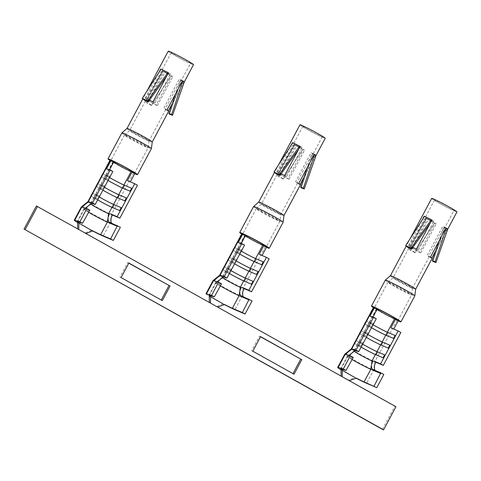 <?xml version="1.0" encoding="UTF-8"?>
<svg xmlns="http://www.w3.org/2000/svg" width="481" height="481" viewBox="0 0 481 481"><rect width="100%" height="100%" fill="white"/><g stroke="black" fill="none" stroke-linecap="round" stroke-linejoin="round"><path stroke-width="0.36" stroke-dasharray="2.4 1.8" d="M77.663 222.625L91.522 230.375M77.621 222.613A17.629 0.866 -151.9 0 0 91.528 230.381A17.629 0.866 -151.9 0 0 92.659 230.97M260.588 336.634L259.457 336.201L251.683 350.757L292.983 373.641M260.504 336.784L259.457 336.201M294.029 374.224L292.899 373.791M252.814 351.19L251.683 350.757M128.866 263.023L127.736 262.59L119.961 277.146L161.261 300.03M128.788 263.173L127.736 262.59M162.313 300.613L161.183 300.186M121.092 277.579L119.961 277.146M97.655 183.159A14.43 0.709 -151.9 0 0 105.447 188.047A14.43 0.709 -151.9 0 0 119.342 195.274L117.785 198.184A14.43 0.709 28.1 0 1 104.503 191.3A14.43 0.709 28.1 0 1 96.158 186.183M96.2 186.105L96.2 186.105A14.322 0.703 -151.9 0 0 103.932 190.975A14.322 0.703 -151.9 0 0 117.887 198.226L119.438 195.31A14.322 0.703 28.1 0 1 105.489 188.065A14.322 0.703 28.1 0 1 97.757 183.195L97.757 183.195M109.83 176.124L106.175 175.072A11.015 0.541 -151.9 0 0 105.856 175.042A11.015 0.541 -151.9 0 0 109.62 177.549A11.129 0.547 28.1 0 1 105.76 174.994A11.129 0.547 28.1 0 1 106.079 175.024L109.83 176.124L108.279 179.034L104.527 177.934A11.129 0.547 -151.9 0 0 104.203 177.904A11.129 0.547 -151.9 0 0 111.285 182.287A11.129 0.547 -151.9 0 0 122.451 187.951L129.966 191.143M110.101 176.226L108.279 179.034M108.55 179.142L104.617 177.982A11.015 0.541 28.1 0 0 104.299 177.958L100.673 184.752A11.015 0.541 -151.9 0 0 104.437 187.253A11.129 0.547 28.1 0 1 100.577 184.698A11.129 0.547 28.1 0 1 100.896 184.728L104.648 185.828L103.096 188.744L99.345 187.638A11.129 0.547 -151.9 0 0 99.02 187.608A11.129 0.547 -151.9 0 0 106.103 191.991A11.129 0.547 -151.9 0 0 117.268 197.655L125.048 200.962M108.063 180.459A11.015 0.541 28.1 0 1 104.299 177.958M102.88 190.163A11.015 0.541 28.1 0 1 99.116 187.662A11.015 0.541 28.1 0 1 99.435 187.692L103.367 188.847L104.918 185.937L100.992 184.782A11.015 0.541 -151.9 0 0 100.673 184.752M99.248 196.963A11.129 0.547 28.1 0 1 95.394 194.402A11.129 0.547 28.1 0 1 95.713 194.432L99.465 195.539L97.914 198.449L94.162 197.348A11.129 0.547 -151.9 0 0 93.837 197.318A11.129 0.547 -151.9 0 0 100.92 201.695A11.129 0.547 -151.9 0 0 112.085 207.365L119.865 210.672M99.116 187.662L95.491 194.456A11.015 0.541 -151.9 0 1 95.809 194.486L99.735 195.641L97.914 198.449M98.184 198.551L94.252 197.396A11.015 0.541 28.1 0 0 93.933 197.366L90.512 203.782A11.015 0.541 28.1 0 1 90.518 203.77A11.015 0.541 28.1 0 1 90.831 203.812L94.252 197.396M97.697 199.874A11.015 0.541 28.1 0 1 93.933 197.366M95.491 194.456A11.015 0.541 -151.9 0 0 99.254 196.963M85.756 208.994L85.931 208.273M112.849 171.501L109.223 170.436L106.505 168.915M109.223 170.436L109.554 169.811M89.827 210.197L85.798 209.013L82.858 207.371M120.376 227.266L112.307 223.827L111.616 223.142M137.44 185.239L127.465 180.628M113.294 215.38L111.394 214.568A14.322 0.703 28.1 0 1 97.024 207.275A14.322 0.703 28.1 0 1 87.909 201.635L87.909 201.635M134.806 173.479L133.61 172.968A14.322 0.703 28.1 0 1 119.24 165.674A14.322 0.703 28.1 0 1 110.119 160.035M109.361 222.18L112.307 223.827L110.197 222.925A17.629 0.866 28.1 0 1 92.508 213.955A17.629 0.866 28.1 0 1 81.289 207.01M113.853 161.766L113.36 161.622A11.015 0.541 -151.9 0 0 113.035 161.592A11.015 0.541 -151.9 0 0 113.648 162.145M91.174 203.908L88.835 205.459M88.456 212.217A14.322 0.703 28.1 0 1 83.892 209.157A14.322 0.703 28.1 0 1 83.904 209.145A14.322 0.703 28.1 0 1 84.307 209.193L87.782 206.325M78.896 223.082A14.322 0.703 -151.9 0 0 92.869 230.892M90.813 204.106A11.015 0.541 28.1 0 1 90.512 203.782M101.383 176.401L101.383 176.401A14.322 0.703 -151.9 0 0 109.115 181.271A14.322 0.703 -151.9 0 0 123.07 188.516L124.621 185.606A14.322 0.703 28.1 0 1 110.672 178.355A14.322 0.703 28.1 0 1 102.94 173.491L102.94 173.491M91.017 195.815L91.017 195.815A14.322 0.703 -151.9 0 0 98.749 200.685A14.322 0.703 -151.9 0 0 112.704 207.93L114.256 205.02A14.322 0.703 28.1 0 1 100.307 197.769A14.322 0.703 28.1 0 1 92.574 192.899L92.574 192.899M89.286 210.66L84.307 209.193L77.591 221.783M133.874 172.956A13.42 0.661 28.1 0 1 133.67 172.877A13.42 0.661 28.1 0 1 120.262 166.185A13.42 0.661 28.1 0 1 110.919 160.462A13.42 0.661 28.1 0 1 112.073 160.774M123.07 188.516L122.968 188.48A14.43 0.709 28.1 0 1 109.686 181.596A14.43 0.709 28.1 0 1 101.341 176.473M124.621 185.606L122.968 188.48M102.838 173.449A14.43 0.709 -151.9 0 0 110.63 178.343A14.43 0.709 -151.9 0 0 124.525 185.57M112.704 207.93L112.602 207.894A14.43 0.709 28.1 0 1 99.32 201.01A14.43 0.709 28.1 0 1 90.975 195.887M114.256 205.02L112.602 207.894M92.472 192.863A14.43 0.709 -151.9 0 0 100.264 197.757A14.43 0.709 -151.9 0 0 114.159 204.978M182.576 80.736L180.273 79.587L175.529 93.927M172.517 115.32L183.946 81.998L181.103 80.441L169.468 114.213L181.343 80.447A11.015 0.541 28.1 0 1 181.103 80.441A11.015 0.541 28.1 0 1 180.585 80.267L165.037 109.391A11.015 0.541 -151.9 0 0 165.795 109.572A11.015 0.541 -151.9 0 0 163.823 108.135L179.371 79.016A11.015 0.541 28.1 0 1 180.273 79.587A11.015 0.541 28.1 0 1 181.343 80.447L190.596 63.119A11.015 0.541 -151.9 0 0 182.924 58.417A11.015 0.541 -151.9 0 0 171.915 52.922A11.015 0.541 -151.9 0 0 171.158 52.736A11.015 0.541 -151.9 0 0 178.83 57.437A11.015 0.541 -151.9 0 0 189.839 62.933A11.015 0.541 -151.9 0 0 190.596 63.119M184.259 82.004L184.259 82.004A14.322 0.703 28.1 0 1 183.946 81.998A14.322 0.703 28.1 0 1 183.802 81.956L180.585 80.267M161.003 69.174L163.456 70.581L144.468 100.246M168.398 72.89L168.753 73.148L166.829 75.83M163.456 70.581A11.015 0.541 28.1 0 1 168.753 73.148A11.015 0.541 28.1 0 1 170.406 74.008L154.858 103.126A11.015 0.541 -151.9 0 0 147.114 99.375L162.662 70.256A11.015 0.541 28.1 0 1 163.456 70.581M151.533 105.525L171.146 75.619L151.533 105.525A16.444 0.806 -151.9 0 1 147.282 103.15L145.515 101.78L163.029 71.272L165.013 72.192L147.282 103.15M167.893 73.84A11.015 0.541 -151.9 0 0 171.146 75.619A11.015 0.541 28.1 0 0 172.835 76.515L171.579 76.034A14.322 0.703 28.1 0 1 171.002 75.727A14.322 0.703 -151.9 0 1 163.029 71.272A14.322 0.703 28.1 0 1 162.614 71.026L147.066 100.144A14.322 0.703 -151.9 0 0 156.03 105.153L171.579 76.034M145.515 101.78A19.673 0.968 -151.9 0 0 151.659 105.213M152.898 101.918L154.858 103.126M149.453 100.18A14.322 0.703 -151.9 0 0 145.154 98.166L147.114 99.375M160.979 69.216L162.662 70.256M145.154 98.166L158.904 72.409M168.446 72.799L170.406 74.008M182.594 80.706L179.371 79.016M168.416 110.78L168.254 111.075L165.037 109.391M167.039 109.824L163.823 108.135M168.254 111.075A14.322 0.703 -151.9 0 0 168.711 111.129M183.802 81.956L172.336 103.433M165.013 72.192A11.015 0.541 28.1 0 1 163.877 71.507L148.328 100.631L147.066 100.144M148.328 100.631A11.015 0.541 -151.9 0 0 157.287 105.634L156.03 105.153M157.287 105.634L172.835 76.515M163.877 71.507L162.614 71.026M147.264 147.414A13.42 0.661 -151.9 0 0 148.19 147.637A13.42 0.661 -151.9 0 0 148.19 147.625A13.42 0.661 -151.9 0 0 136.664 140.735A13.42 0.661 -151.9 0 0 124.525 134.987A13.42 0.661 -151.9 0 0 124.519 134.999A13.42 0.661 -151.9 0 0 133.856 140.723A13.42 0.661 -151.9 0 0 147.264 147.414M148.274 140.777A11.015 0.541 -151.9 0 0 149.032 140.963A11.015 0.541 -151.9 0 0 149.038 140.951A11.015 0.541 -151.9 0 0 139.568 135.293A11.015 0.541 -151.9 0 0 129.599 130.573A11.015 0.541 -151.9 0 0 129.593 130.579A11.015 0.541 -151.9 0 0 137.265 135.281A11.015 0.541 -151.9 0 0 148.274 140.777M168.242 51.184A14.322 0.703 -151.9 0 0 178.217 57.287A14.322 0.703 -151.9 0 0 192.526 64.436A14.322 0.703 -151.9 0 0 193.512 64.676M121.885 132.906A16.721 0.824 -151.9 0 0 133.532 140.037A16.721 0.824 -151.9 0 0 150.24 148.382A16.721 0.824 -151.9 0 0 151.389 148.659M126.972 128.481L126.966 128.487A14.322 0.703 -151.9 0 0 136.935 134.596A14.322 0.703 -151.9 0 0 151.25 141.745A14.322 0.703 -151.9 0 0 152.236 141.979L152.236 141.979M109.921 160.407A16.721 0.824 -151.9 0 0 134.698 173.683M85.895 233.471L77.7 229.082M91.54 230.381L84.71 233.069M77.694 229.076L78.728 229.461M342.334 370.304A14.322 0.703 -151.9 0 0 356.307 378.114L342.334 370.304M342.165 376.683L217.616 307.076M349.332 380.687L348.208 380.261L354.96 377.597A17.629 0.866 -151.9 0 0 356.096 378.192M341.149 376.316L348.07 380.182M361.093 330.375A14.43 0.709 -151.9 0 0 368.891 335.269A14.43 0.709 -151.9 0 0 382.78 342.496L381.223 345.406A14.43 0.709 28.1 0 1 367.941 338.522A14.43 0.709 28.1 0 1 359.596 333.399M359.638 333.327L359.638 333.327A14.322 0.703 -151.9 0 0 367.37 338.197A14.322 0.703 -151.9 0 0 381.325 345.442L382.876 342.532A14.322 0.703 28.1 0 1 368.927 335.281A14.322 0.703 28.1 0 1 361.195 330.411L361.195 330.411M373.268 323.346L369.612 322.294A11.015 0.541 -151.9 0 0 369.294 322.264A11.015 0.541 -151.9 0 0 373.058 324.765A11.129 0.547 28.1 0 1 369.198 322.21A11.129 0.547 28.1 0 1 369.522 322.24L373.268 323.346L371.717 326.256L367.965 325.15A11.129 0.547 -151.9 0 0 367.64 325.12A11.129 0.547 -151.9 0 0 374.723 329.503A11.129 0.547 -151.9 0 0 385.888 335.167L393.404 338.365M373.539 323.448L371.717 326.256M371.987 326.358L368.061 325.204A11.015 0.541 28.1 0 0 367.737 325.174L364.111 331.968A11.015 0.541 -151.9 0 0 367.875 334.475A11.129 0.547 28.1 0 1 364.015 331.92A11.129 0.547 28.1 0 1 364.333 331.95L368.085 333.05L366.534 335.96L362.782 334.86A11.129 0.547 -151.9 0 0 362.458 334.83A11.129 0.547 -151.9 0 0 369.54 339.207A11.129 0.547 -151.9 0 0 380.705 344.877L388.221 348.07M371.5 327.681A11.015 0.541 28.1 0 1 367.737 325.174M366.318 337.385A11.015 0.541 28.1 0 1 362.554 334.884A11.015 0.541 28.1 0 1 362.878 334.908L366.805 336.069L368.356 333.153L364.43 331.998A11.015 0.541 -151.9 0 0 364.111 331.968M362.686 344.186A11.129 0.547 28.1 0 1 358.832 341.624A11.129 0.547 28.1 0 1 359.151 341.654L362.902 342.755L361.351 345.671L357.599 344.564A11.129 0.547 -151.9 0 0 357.275 344.534A11.129 0.547 -151.9 0 0 364.357 348.917A11.129 0.547 -151.9 0 0 375.523 354.581L383.303 357.888M362.554 334.884L358.928 341.678A11.015 0.541 -151.9 0 1 359.247 341.708L363.173 342.863L361.351 345.671M361.622 345.773L357.69 344.618A11.015 0.541 28.1 0 0 357.371 344.588L353.95 350.998A11.015 0.541 28.1 0 1 353.956 350.992A11.015 0.541 28.1 0 1 354.269 351.028L357.69 344.618M361.135 347.09A11.015 0.541 28.1 0 1 357.371 344.588M358.928 341.678A11.015 0.541 -151.9 0 0 362.692 344.18M349.194 356.217L349.368 355.495M376.286 318.717L372.661 317.652L369.949 316.137M372.661 317.652L372.991 317.033M353.264 357.419L349.242 356.235L346.296 354.587M383.814 374.489L375.745 371.049L375.054 370.364M400.877 332.461L390.903 327.85M376.731 362.596L374.831 361.784A14.322 0.703 28.1 0 1 360.461 354.491A14.322 0.703 28.1 0 1 351.346 348.857L351.346 348.857M398.244 320.695L397.047 320.184A14.322 0.703 28.1 0 1 382.678 312.897A14.322 0.703 28.1 0 1 373.557 307.257M372.799 369.402L375.745 371.049L373.635 370.148A17.629 0.866 28.1 0 1 355.946 361.171A17.629 0.866 28.1 0 1 344.727 354.232M377.29 308.988L376.797 308.844A11.015 0.541 -151.9 0 0 376.473 308.814A11.015 0.541 -151.9 0 0 377.086 309.367M354.611 351.13L352.272 352.675M351.894 359.439A14.322 0.703 28.1 0 1 347.33 356.373A14.322 0.703 28.1 0 1 347.342 356.367A14.322 0.703 28.1 0 1 347.751 356.415L351.22 353.547M354.25 351.328A11.015 0.541 28.1 0 1 353.95 350.998M341.059 369.835A17.629 0.866 -151.9 0 0 354.948 377.591M364.82 323.617L364.82 323.617A14.322 0.703 -151.9 0 0 372.553 328.487A14.322 0.703 -151.9 0 0 386.508 335.738L388.059 332.828A14.322 0.703 28.1 0 1 374.11 325.577A14.322 0.703 28.1 0 1 366.378 320.707L366.378 320.707M354.455 343.031L354.455 343.031A14.322 0.703 -151.9 0 0 362.187 347.901A14.322 0.703 -151.9 0 0 376.142 355.152L377.693 352.236A14.322 0.703 28.1 0 1 363.744 344.991A14.322 0.703 28.1 0 1 356.012 340.121L356.012 340.121M352.723 357.876L347.751 356.415L341.029 368.999M397.312 320.178A13.42 0.661 28.1 0 1 397.108 320.099A13.42 0.661 28.1 0 1 383.7 313.402A13.42 0.661 28.1 0 1 374.356 307.684A13.42 0.661 28.1 0 1 375.511 307.99M386.508 335.738L386.405 335.696A14.43 0.709 28.1 0 1 373.124 328.812A14.43 0.709 28.1 0 1 364.778 323.695M388.059 332.828L386.405 335.696M366.275 320.671A14.43 0.709 -151.9 0 0 374.074 325.565A14.43 0.709 -151.9 0 0 387.963 332.786M376.142 355.152L376.04 355.11A14.43 0.709 28.1 0 1 362.758 348.226A14.43 0.709 28.1 0 1 354.413 343.109M377.693 352.236L376.04 355.11M355.91 340.085A14.43 0.709 -151.9 0 0 363.702 344.973A14.43 0.709 -151.9 0 0 377.597 352.2M446.013 227.952L443.71 226.804L438.967 241.149M435.954 262.536L447.384 229.215L444.54 227.663L432.906 261.43L444.781 227.663A11.015 0.541 28.1 0 1 444.781 227.669A11.015 0.541 28.1 0 1 444.54 227.663A11.015 0.541 28.1 0 1 444.023 227.489L428.475 256.607A11.015 0.541 -151.9 0 0 429.232 256.788A11.015 0.541 -151.9 0 0 427.26 255.351L442.809 226.232A11.015 0.541 28.1 0 1 443.71 226.804A11.015 0.541 28.1 0 1 444.781 227.663L454.034 210.335A11.015 0.541 -151.9 0 0 446.362 205.64A11.015 0.541 -151.9 0 0 435.353 200.138A11.015 0.541 -151.9 0 0 434.596 199.958A11.015 0.541 -151.9 0 0 442.267 204.653A11.015 0.541 -151.9 0 0 453.276 210.155A11.015 0.541 -151.9 0 0 454.034 210.335M447.697 229.227L447.697 229.227A14.322 0.703 28.1 0 1 447.384 229.215A14.322 0.703 28.1 0 1 447.24 229.178L444.023 227.489M424.44 216.396L426.894 217.797L407.906 247.462M431.836 220.106L432.191 220.364L430.267 223.046M426.894 217.797A11.015 0.541 28.1 0 1 432.191 220.364A11.015 0.541 28.1 0 1 433.844 221.224L418.296 250.348A11.015 0.541 -151.9 0 0 410.552 246.591L426.1 217.472A11.015 0.541 28.1 0 1 426.894 217.797M414.971 252.741L434.583 222.835L414.971 252.741A16.444 0.806 -151.9 0 1 410.72 250.367L408.952 249.002L426.473 218.494L428.451 219.414L410.72 250.367M431.331 221.062A11.015 0.541 -151.9 0 0 434.583 222.835A11.015 0.541 28.1 0 0 436.273 223.737L435.016 223.256A14.322 0.703 28.1 0 1 434.439 222.944A14.322 0.703 -151.9 0 1 426.473 218.494A14.322 0.703 28.1 0 1 426.058 218.248L410.503 247.366A14.322 0.703 -151.9 0 0 419.468 252.375L435.016 223.256M408.952 249.002A19.673 0.968 -151.9 0 0 415.097 252.435M416.336 249.14L418.296 250.348M412.89 247.396A14.322 0.703 -151.9 0 0 408.591 245.388L410.552 246.591M424.416 216.438L426.1 217.472M408.591 245.388L422.342 219.625M431.884 220.021L433.844 221.224M446.031 227.922L442.809 226.232M431.854 257.996L431.691 258.297L428.475 256.607M430.477 257.04L427.26 255.351M431.691 258.297A14.322 0.703 -151.9 0 0 432.148 258.345M447.24 229.178L435.774 250.649M428.451 219.414A11.015 0.541 28.1 0 1 427.314 218.729L411.766 247.847L410.503 247.366M411.766 247.847A11.015 0.541 -151.9 0 0 420.725 252.856L419.468 252.375M420.725 252.856L436.273 223.737M427.314 218.729L426.058 218.248M410.702 294.637A13.42 0.661 -151.9 0 0 411.628 294.859A13.42 0.661 -151.9 0 0 411.628 294.847A13.42 0.661 -151.9 0 0 400.102 287.957A13.42 0.661 -151.9 0 0 387.963 282.209A13.42 0.661 -151.9 0 0 387.957 282.215A13.42 0.661 -151.9 0 0 397.294 287.939A13.42 0.661 -151.9 0 0 410.702 294.637M411.712 287.999A11.015 0.541 -151.9 0 0 412.47 288.179A11.015 0.541 -151.9 0 0 412.476 288.167A11.015 0.541 -151.9 0 0 403.006 282.515A11.015 0.541 -151.9 0 0 393.037 277.796A11.015 0.541 -151.9 0 0 393.031 277.802A11.015 0.541 -151.9 0 0 400.703 282.497A11.015 0.541 -151.9 0 0 411.712 287.999M431.679 198.4A14.322 0.703 -151.9 0 0 441.654 204.509A14.322 0.703 -151.9 0 0 455.964 211.658A14.322 0.703 -151.9 0 0 456.95 211.893M385.323 280.122A16.721 0.824 -151.9 0 0 396.969 287.253A16.721 0.824 -151.9 0 0 413.678 295.599A16.721 0.824 -151.9 0 0 414.826 295.875M390.41 275.703L390.404 275.709A14.322 0.703 -151.9 0 0 400.372 281.818A14.322 0.703 -151.9 0 0 414.688 288.967A14.322 0.703 -151.9 0 0 415.674 289.201L415.674 289.201M373.358 307.63A16.721 0.824 -151.9 0 0 398.136 320.905M382.467 429.383L394.799 406.295L395.929 406.728M36.382 205.994L77.657 228.866M348.178 380.243L394.799 406.295M84.764 233.038L210.45 303.072M229.377 256.764A14.43 0.709 -151.9 0 0 237.169 261.658A14.43 0.709 -151.9 0 0 251.058 268.885L249.501 271.795A14.43 0.709 28.1 0 1 236.225 264.911A14.43 0.709 28.1 0 1 227.88 259.794M227.922 259.716L227.922 259.716A14.322 0.703 -151.9 0 0 235.654 264.586A14.322 0.703 -151.9 0 0 249.603 271.837L251.16 268.921A14.322 0.703 28.1 0 1 237.205 261.676A14.322 0.703 28.1 0 1 229.473 256.806L229.473 256.806M241.336 251.16A11.129 0.547 28.1 0 1 237.476 248.599A11.129 0.547 28.1 0 1 237.8 248.629L241.552 249.735L239.995 252.645L236.243 251.545A11.129 0.547 -151.9 0 0 235.924 251.515A11.129 0.547 -151.9 0 0 243.001 255.892A11.129 0.547 -151.9 0 0 254.172 261.562L261.953 264.869M245.569 235.377L245.076 235.233A11.015 0.541 -151.9 0 0 244.757 235.203L237.572 248.653A11.015 0.541 -151.9 0 1 237.897 248.683L241.552 249.735M241.823 249.837L239.995 252.645M240.266 252.747L236.339 251.593A11.015 0.541 28.1 0 0 236.021 251.563L232.389 258.357A11.015 0.541 -151.9 0 0 236.153 260.864M239.785 254.07A11.015 0.541 28.1 0 1 236.021 251.563M237.572 248.653A11.015 0.541 -151.9 0 0 241.336 251.154M234.602 263.774A11.015 0.541 28.1 0 1 230.838 261.273A11.015 0.541 28.1 0 1 231.157 261.303L235.083 262.458L236.64 259.542L232.714 258.387A11.015 0.541 -151.9 0 0 232.389 258.357M231.187 269.15L227.531 268.097A11.015 0.541 -151.9 0 0 227.206 268.067A11.015 0.541 -151.9 0 0 230.97 270.569A11.129 0.547 28.1 0 1 227.11 268.013A11.129 0.547 28.1 0 1 227.435 268.043L231.187 269.15L229.629 272.06L225.878 270.959A11.129 0.547 -151.9 0 0 225.559 270.929A11.129 0.547 -151.9 0 0 232.636 275.306A11.129 0.547 -151.9 0 0 243.801 280.97L251.587 284.283M231.457 269.252L229.629 272.06M229.9 272.162L225.974 271.007A11.015 0.541 28.1 0 0 225.655 270.977L222.228 277.387A11.015 0.541 28.1 0 1 222.24 277.381A11.015 0.541 28.1 0 1 222.553 277.417L225.974 271.007M229.419 273.485A11.015 0.541 28.1 0 1 225.655 270.977M217.478 282.606L217.652 281.884M244.564 245.112L240.939 244.041L238.227 242.526M240.939 244.041L241.276 243.422M221.549 283.808L217.52 282.624L214.574 280.982M252.092 300.878L244.023 297.438L243.332 296.753M269.156 258.85L259.181 254.239M245.015 288.985L243.115 288.179A14.322 0.703 28.1 0 1 228.746 280.886A14.322 0.703 28.1 0 1 219.631 275.246L219.631 275.246M266.522 247.09L265.326 246.579A14.322 0.703 28.1 0 1 250.956 239.285A14.322 0.703 28.1 0 1 241.841 233.646M241.083 295.791L244.023 297.438L241.919 296.536A17.629 0.866 28.1 0 1 224.23 287.56A17.629 0.866 28.1 0 1 213.011 280.621M222.895 277.519L220.557 279.064M220.172 285.828A14.322 0.703 28.1 0 1 215.614 282.768A14.322 0.703 28.1 0 1 215.62 282.756A14.322 0.703 28.1 0 1 216.029 282.804L219.504 279.936M205.976 293.795A17.629 0.866 -151.9 0 0 223.232 303.98L210.612 296.693A14.322 0.703 -151.9 0 0 224.591 304.503L223.256 303.992A17.629 0.866 -151.9 0 0 224.38 304.581M222.529 277.717A11.015 0.541 28.1 0 1 222.228 277.387M223.244 303.986L216.492 306.65M233.105 250.012L233.105 250.012A14.322 0.703 -151.9 0 0 240.837 254.882A14.322 0.703 -151.9 0 0 254.786 262.127L256.343 259.217A14.322 0.703 28.1 0 1 242.388 251.966A14.322 0.703 28.1 0 1 234.656 247.096L234.656 247.096M222.739 269.42L222.739 269.42A14.322 0.703 -151.9 0 0 230.471 274.29A14.322 0.703 -151.9 0 0 244.42 281.541L245.977 278.631A14.322 0.703 28.1 0 1 232.022 271.38A14.322 0.703 28.1 0 1 224.29 266.51L224.29 266.51M221.007 284.265L216.029 282.804L209.307 295.388M265.59 246.567A13.42 0.661 28.1 0 1 265.386 246.488A13.42 0.661 28.1 0 1 251.978 239.791A13.42 0.661 28.1 0 1 242.64 234.073A13.42 0.661 28.1 0 1 243.789 234.379M244.757 235.203A11.015 0.541 -151.9 0 0 245.364 235.756M236.64 259.542L234.812 262.355L231.06 261.249A11.129 0.547 -151.9 0 0 230.742 261.219A11.129 0.547 -151.9 0 0 237.818 265.602A11.129 0.547 -151.9 0 0 248.984 271.266L256.77 274.573M236.153 260.87A11.129 0.547 28.1 0 1 232.293 258.309A11.129 0.547 28.1 0 1 232.618 258.339L236.369 259.439M254.786 262.127L254.689 262.091A14.43 0.709 28.1 0 1 241.408 255.201A14.43 0.709 28.1 0 1 233.063 250.084M256.343 259.217L254.689 262.091M234.56 247.06A14.43 0.709 -151.9 0 0 242.352 251.954A14.43 0.709 -151.9 0 0 256.241 259.175M244.42 281.541L244.318 281.505A14.43 0.709 28.1 0 1 231.042 274.615A14.43 0.709 28.1 0 1 222.697 269.498M245.977 278.631L244.318 281.505M224.194 266.474A14.43 0.709 -151.9 0 0 231.986 271.368A14.43 0.709 -151.9 0 0 245.875 278.589M314.291 154.347L311.989 153.192L307.251 167.538M304.239 188.931L315.662 155.61L312.818 154.052L301.184 187.824M311.989 153.192A11.015 0.541 28.1 0 1 313.065 154.058A11.015 0.541 28.1 0 1 313.059 154.058A11.015 0.541 28.1 0 1 312.818 154.052A11.015 0.541 28.1 0 1 312.301 153.878L296.753 182.996A11.015 0.541 -151.9 0 0 297.511 183.183A11.015 0.541 -151.9 0 0 295.538 181.746L311.087 152.621A11.015 0.541 28.1 0 1 311.989 153.192M315.975 155.616L315.975 155.616A14.322 0.703 28.1 0 1 315.662 155.61A14.322 0.703 28.1 0 1 315.524 155.567L312.301 153.878M292.719 142.785L295.172 144.192L276.19 173.851M300.12 146.495L300.469 146.759L298.551 149.441M295.172 144.192A11.015 0.541 28.1 0 1 300.469 146.759A11.015 0.541 28.1 0 1 302.128 147.619L286.58 176.737A11.015 0.541 -151.9 0 0 278.83 172.986L294.384 143.861A11.015 0.541 28.1 0 1 295.172 144.192M283.249 179.13L302.862 149.23L283.249 179.13A16.444 0.806 -151.9 0 1 278.998 176.755L277.236 175.391L294.751 144.883L296.735 145.803L278.998 176.755M299.609 147.451A11.015 0.541 -151.9 0 0 302.862 149.23A11.015 0.541 28.1 0 0 304.557 150.126L303.295 149.645A14.322 0.703 28.1 0 1 302.717 149.332A14.322 0.703 -151.9 0 1 294.751 144.883A14.322 0.703 28.1 0 1 294.336 144.637L278.788 173.755A14.322 0.703 -151.9 0 0 287.746 178.764L303.295 149.645M277.236 175.391A19.673 0.968 -151.9 0 0 283.375 178.824M284.62 175.529L286.58 176.737M281.175 173.791A14.322 0.703 -151.9 0 0 276.87 171.777L278.83 172.986M292.695 142.827L294.384 143.861M276.87 171.777L290.626 146.02M300.168 146.41L302.128 147.619M314.309 154.311L311.087 152.621M300.132 184.391L299.976 184.686L296.753 182.996M298.761 183.435L295.538 181.746M299.976 184.686A14.322 0.703 -151.9 0 0 300.427 184.734M315.524 155.567L304.058 177.044M296.735 145.803A11.015 0.541 28.1 0 1 295.599 145.118L280.044 174.236L278.788 173.755M280.044 174.236A11.015 0.541 -151.9 0 0 289.009 179.245L287.746 178.764M289.009 179.245L304.557 150.126M295.599 145.118L294.336 144.637M278.986 221.026A13.42 0.661 -151.9 0 0 279.906 221.248A13.42 0.661 -151.9 0 0 279.912 221.236A13.42 0.661 -151.9 0 0 268.38 214.346A13.42 0.661 -151.9 0 0 256.241 208.598A13.42 0.661 -151.9 0 0 256.235 208.61A13.42 0.661 -151.9 0 0 265.578 214.328A13.42 0.661 -151.9 0 0 278.986 221.026M279.99 214.388A11.015 0.541 -151.9 0 0 280.754 214.568A11.015 0.541 -151.9 0 0 280.754 214.562A11.015 0.541 -151.9 0 0 271.29 208.904A11.015 0.541 -151.9 0 0 261.321 204.184A11.015 0.541 -151.9 0 0 261.315 204.191A11.015 0.541 -151.9 0 0 268.981 208.892A11.015 0.541 -151.9 0 0 279.99 214.388M299.964 124.789A14.322 0.703 -151.9 0 0 309.932 130.898A14.322 0.703 -151.9 0 0 324.248 138.047A14.322 0.703 -151.9 0 0 325.228 138.281M303.637 126.527A11.015 0.541 -151.9 0 0 302.88 126.347A11.015 0.541 -151.9 0 0 310.546 131.048A11.015 0.541 -151.9 0 0 321.561 136.544A11.015 0.541 -151.9 0 0 322.318 136.724A11.015 0.541 -151.9 0 0 314.646 132.028A11.015 0.541 -151.9 0 0 303.637 126.527M253.607 206.517A16.721 0.824 -151.9 0 0 265.247 213.648A16.721 0.824 -151.9 0 0 281.956 221.994A16.721 0.824 -151.9 0 0 283.111 222.27M258.688 202.092L258.688 202.098A14.322 0.703 -151.9 0 0 268.657 208.207A14.322 0.703 -151.9 0 0 282.966 215.356A14.322 0.703 -151.9 0 0 283.952 215.59L283.958 215.584M241.642 234.019A16.721 0.824 -151.9 0 0 266.414 247.294M104.527 177.934L106.079 175.024M100.992 184.782L104.617 177.982M94.162 197.348L95.713 194.432M133.61 172.968L111.394 214.568L110.197 222.925L103.162 236.099M106.175 175.072L113.36 161.622M95.809 194.486L99.435 187.692M99.345 187.638L100.896 184.728M367.965 325.15L369.522 322.24M364.43 331.998L368.061 325.204M357.599 344.564L359.151 341.654M397.047 320.184L374.831 361.784L373.635 370.148L366.6 383.321M369.612 322.294L376.797 308.844M359.247 341.708L362.878 334.908M362.782 334.86L364.333 331.95M236.243 251.545L237.8 248.629M232.714 258.387L236.339 251.593M225.878 270.959L227.435 268.043M265.326 246.579L243.115 288.179L241.919 296.536L234.884 309.71M237.897 248.683L245.076 235.233M227.531 268.097L231.157 261.303M231.06 261.249L232.618 258.339M105.76 174.994L104.203 177.904M95.394 194.402L93.837 197.318M82.816 207.353L85.792 209.019M109.235 222.12L112.211 223.779M90.518 203.77L83.904 209.145L77.17 221.741M100.577 184.698L99.02 187.608M113.035 161.592L105.856 175.042M129.599 130.573L124.525 134.987M149.038 140.951L148.19 147.625L134.59 173.1M124.519 134.999L110.919 160.462M171.158 52.736L129.593 130.579M165.795 109.572L149.032 140.963M147.096 90.789L142.791 98.852M369.198 322.21L367.64 325.12M358.832 341.624L357.275 344.534M346.254 354.569L349.23 356.235M372.673 369.336L375.649 371.001M353.956 350.992L347.342 356.367L340.608 368.963M364.015 331.92L362.458 334.83M376.473 308.814L369.294 322.264M434.596 199.958L393.031 277.802L387.963 282.209M412.476 288.167L411.628 294.847L398.027 320.322M387.957 282.215L374.356 307.684M429.232 256.788L412.47 288.179M410.533 238.011L406.229 246.074M237.476 248.599L235.924 251.515M227.11 268.013L225.559 270.929M214.532 280.964L217.514 282.624M240.951 295.725L243.933 297.39M222.24 277.381L215.62 282.756L208.892 295.352M230.838 261.273L227.206 268.067M232.293 258.309L230.742 261.219M322.318 136.724L313.059 154.058L301.19 187.812M261.321 204.184L256.241 208.598M297.511 183.183L280.754 214.568L279.912 221.236M256.235 208.61L242.64 234.073M279.906 221.248L266.312 246.711M302.88 126.347L261.315 204.191M278.818 164.4L274.507 172.463"/><path stroke-width="0.72" d="M79.852 221.729L82.564 223.244L89.827 210.197L86.887 208.556L79.852 221.729L74.771 220.232A17.629 0.866 -151.9 0 0 74.26 220.184A17.629 0.866 -151.9 0 0 77.585 222.589A17.629 0.866 -151.9 0 0 77.621 222.613M301.803 359.668L260.588 336.634L252.814 351.19L294.029 374.224L301.803 359.668L260.504 336.784M292.983 373.641L300.673 359.235M170.088 286.057L128.866 263.023L121.092 277.579L162.313 300.613L170.088 286.057L128.788 263.173M161.261 300.03L168.957 285.624M96.158 186.183A14.43 0.709 28.1 0 1 96.098 186.069L97.757 183.195L96.098 186.069M131.517 188.239L124.008 185.041A11.129 0.547 28.1 0 1 109.614 177.555A11.015 0.541 -151.9 0 0 123.924 184.993L131.788 188.348L129.966 191.143M108.063 180.459A11.015 0.541 28.1 0 0 122.366 187.903L130.231 191.258L131.788 188.348M104.437 187.253A11.015 0.541 -151.9 0 0 118.741 194.697L126.605 198.052L118.825 194.745A11.129 0.547 28.1 0 1 104.431 187.259M119.601 210.558L121.152 207.654L113.642 204.449A11.129 0.547 28.1 0 1 99.248 196.963M97.697 199.874A11.015 0.541 28.1 0 0 112.001 207.317L119.865 210.672L121.152 207.654M99.254 196.963A11.015 0.541 -151.9 0 0 113.558 204.401L121.422 207.762M85.931 208.273L88.835 205.459L91.985 203.469L89.274 201.954C88.312 201.485 81.74 206.98 82.816 207.353L81.806 207.058L88.324 201.677L110.54 160.077L111.135 160.251L106.505 168.915L110.131 169.985L92.55 202.916L88.324 201.677A14.322 0.703 28.1 0 0 87.921 201.623L81.301 206.998A17.629 0.866 28.1 0 1 81.301 206.998A17.629 0.866 28.1 0 1 81.806 207.058L74.771 220.232M91.985 203.469L95.262 204.431L92.55 202.916M95.262 204.431L112.849 171.501L110.131 169.985M109.554 169.811L113.853 161.766L111.135 160.251M86.887 208.556L82.858 207.371M117.43 225.625L110.624 238.925L113.342 240.44L120.376 227.266L109.361 222.18M111.616 223.142C110.065 220.803 111.454 214.37 113.294 215.38L110.582 213.859L109.265 214.021L108.021 217.634C107.93 219.937 108.345 221.434 109.271 222.138M130.333 181.854L134.806 173.479L132.089 171.964L127.465 180.628L134.722 183.724L117.136 216.66L110.582 213.859M117.136 216.66L119.853 218.176L137.44 185.239L134.722 183.724M119.853 218.176L113.294 215.38M113.342 240.44L103.162 236.099A17.629 0.866 -151.9 0 1 92.659 230.97M117.346 226.341L107.383 222.09A14.322 0.703 28.1 0 1 88.456 212.217M102.88 190.163A11.015 0.541 28.1 0 0 117.184 197.607L125.048 200.962L126.605 198.052M109.265 214.021L108.58 213.726A11.015 0.541 28.1 0 1 98.839 208.832A11.015 0.541 28.1 0 1 90.813 204.106M132.089 171.964L131.103 171.537L123.924 184.993M91.534 230.381L92.875 230.892A14.322 0.703 -151.9 0 0 100.661 234.674L110.624 238.925M82.564 223.244L77.591 221.783A14.322 0.703 -151.9 0 0 77.17 221.741A14.322 0.703 -151.9 0 0 78.896 223.082L77.621 222.595L77.657 229.034M110.54 160.077A14.322 0.703 28.1 0 0 110.119 160.035L87.915 201.629A14.322 0.703 28.1 0 1 87.921 201.623M102.94 173.491L101.281 176.359L102.94 173.491M92.574 192.899L90.915 195.773L92.574 192.899M113.648 162.145A11.015 0.541 -151.9 0 0 121.879 166.925A11.015 0.541 -151.9 0 0 131.103 171.537M92.875 230.892L85.895 233.471L78.728 229.461L78.896 223.082L91.486 230.363M124.783 200.854L126.335 197.95M175.529 93.927L168.891 113.618L171.687 114.46L182.864 80.88L182.576 80.736M168.891 113.618A16.444 0.806 -151.9 0 1 169.474 114.201A16.444 0.806 -151.9 0 0 169.474 114.201L172.517 115.32A19.673 0.968 -151.9 0 0 172.553 115.284A19.673 0.968 -151.9 0 0 171.687 114.46M142.791 98.852L126.972 128.481A14.322 0.703 -151.9 0 1 139.929 134.614A14.322 0.703 -151.9 0 1 152.236 141.967A14.322 0.703 -151.9 0 1 152.236 141.979L168.711 111.129A14.322 0.703 -151.9 0 0 167.039 109.824L182.594 80.706A14.322 0.703 28.1 0 1 182.864 80.88A14.322 0.703 28.1 0 1 184.259 82.004L172.553 115.284M166.829 75.83L148.142 102.026A16.444 0.806 -151.9 0 0 144.468 100.246L142.244 98.401L161.003 69.174A14.322 0.703 28.1 0 1 167.893 72.511L168.398 72.89M148.142 102.026L147.559 100.974L167.893 72.511A14.322 0.703 28.1 0 1 168.446 72.799L152.898 101.918A14.322 0.703 -151.9 0 0 149.453 100.18M147.559 100.974A19.673 0.968 -151.9 0 0 142.244 98.401M165.013 72.192A11.015 0.541 -151.9 0 0 167.893 73.84M158.904 72.409L160.702 69.048L160.979 69.216M160.702 69.048A14.322 0.703 28.1 0 1 161.003 69.174M172.336 103.433L168.416 110.78M133.874 172.956A13.42 0.661 -151.9 0 0 134.59 173.1A13.42 0.661 -151.9 0 0 125.523 167.526A13.42 0.661 -151.9 0 0 112.073 160.774M184.259 82.004L193.512 64.676A14.322 0.703 -151.9 0 0 181.211 57.305A14.322 0.703 -151.9 0 0 168.242 51.184L147.096 90.789M134.698 173.683A16.721 0.824 -151.9 0 0 136.357 174.381A16.721 0.824 -151.9 0 0 137.506 174.657L151.389 148.659A16.721 0.824 -151.9 0 0 151.395 148.641A16.721 0.824 -151.9 0 0 137.025 140.055A16.721 0.824 -151.9 0 0 121.897 132.894A16.721 0.824 -151.9 0 0 121.885 132.906L108.003 158.904A16.721 0.824 -151.9 0 0 109.921 160.407M121.897 132.894L126.972 128.481A14.322 0.703 -151.9 0 0 126.966 128.487M137.506 174.657A16.721 0.824 -151.9 0 0 123.142 166.059A16.721 0.824 -151.9 0 0 108.003 158.904M383.597 429.816L24.05 229.088L382.467 429.383L383.597 429.816L395.929 406.728L342.165 376.683L342.334 370.304L354.978 377.603M350.324 355.772L343.29 368.945L338.209 367.454A17.629 0.866 -151.9 0 0 337.698 367.406A17.629 0.866 -151.9 0 0 341.059 369.835L342.334 370.304A14.322 0.703 -151.9 0 1 340.608 368.963A14.322 0.703 -151.9 0 1 341.029 368.999L346.001 370.466L353.264 357.419L350.324 355.772L345.244 354.281L351.761 348.893L373.977 307.293L374.573 307.467L369.949 316.137L373.569 317.201L355.988 350.138L352.711 349.17C351.749 348.707 345.178 354.196 346.254 354.569L346.296 354.587M349.332 380.687L356.313 378.114A14.322 0.703 -151.9 0 0 364.099 381.896L376.779 387.662L383.814 374.489L380.868 372.841L374.062 386.147M359.596 333.399A14.43 0.709 28.1 0 1 359.535 333.285L361.195 330.411L359.535 333.285M394.955 335.461L387.445 332.257A11.129 0.547 28.1 0 1 373.052 324.771A11.015 0.541 -151.9 0 0 387.361 332.209L395.226 335.564L393.404 338.365M371.5 327.681A11.015 0.541 28.1 0 0 385.804 335.125L393.668 338.48L395.226 335.564M367.875 334.475A11.015 0.541 -151.9 0 0 382.179 341.919L390.043 345.274L382.263 341.967A11.129 0.547 28.1 0 1 367.869 334.481M383.038 357.78L384.59 354.876L377.08 351.671A11.129 0.547 28.1 0 1 362.686 344.186M361.135 347.09A11.015 0.541 28.1 0 0 375.439 354.533L383.303 357.888L384.59 354.876M362.692 344.18A11.015 0.541 -151.9 0 0 376.996 351.623L384.86 354.978M349.368 355.495L352.272 352.675L355.429 350.691L358.7 351.653L355.988 350.138M358.7 351.653L376.286 318.717L373.569 317.201M372.991 317.033L377.29 308.988L374.573 307.467M343.29 368.945L346.001 370.466M372.799 369.402L380.868 372.841M375.054 370.364C373.503 368.019 374.897 361.592 376.731 362.596L374.02 361.081L372.703 361.237L371.458 364.851C371.368 367.153 371.783 368.656 372.709 369.354M393.771 329.07L398.244 320.695L395.532 319.18L390.903 327.85L398.16 330.946L380.573 363.877L374.02 361.081M380.573 363.877L383.291 365.392L400.877 332.461L398.16 330.946M383.291 365.392L376.731 362.596M376.779 387.662L366.6 383.321A17.629 0.866 -151.9 0 1 356.096 378.192M380.784 373.557L370.821 369.306A14.322 0.703 28.1 0 1 351.894 359.439M366.318 337.385A11.015 0.541 28.1 0 0 380.621 344.829L388.486 348.184L390.043 345.274M372.703 361.237L372.017 360.948A11.015 0.541 28.1 0 1 362.277 356.054A11.015 0.541 28.1 0 1 354.25 351.328M395.532 319.18L394.54 318.759L387.361 332.209M355.429 350.691L351.761 348.893A14.322 0.703 28.1 0 0 351.358 348.845L344.739 354.22A17.629 0.866 28.1 0 1 344.739 354.22A17.629 0.866 28.1 0 1 345.244 354.281L338.209 367.454M373.977 307.293A14.322 0.703 28.1 0 0 373.557 307.257L351.352 348.851A14.322 0.703 28.1 0 1 351.358 348.845M366.378 320.707L364.718 323.581L366.378 320.707M356.012 340.121L354.353 342.995L356.012 340.121M377.086 309.367A11.015 0.541 -151.9 0 0 385.317 314.147A11.015 0.541 -151.9 0 0 394.54 318.759M388.221 348.07L389.772 345.166M438.967 241.149L432.329 260.834L435.125 261.676L446.302 228.102L446.013 227.952M432.329 260.834A16.444 0.806 -151.9 0 1 432.912 261.417A16.444 0.806 -151.9 0 0 432.912 261.417L435.954 262.536A19.673 0.968 -151.9 0 0 435.99 262.506A19.673 0.968 -151.9 0 0 435.125 261.676M406.229 246.074L390.41 275.703A14.322 0.703 -151.9 0 1 403.367 281.836A14.322 0.703 -151.9 0 1 415.674 289.189A14.322 0.703 -151.9 0 0 415.674 289.189L432.148 258.345A14.322 0.703 -151.9 0 0 430.477 257.04L446.031 227.922A14.322 0.703 28.1 0 1 446.302 228.102A14.322 0.703 28.1 0 1 447.697 229.221A14.322 0.703 28.1 0 1 447.697 229.227L435.99 262.506M430.267 223.046L411.58 249.242A16.444 0.806 -151.9 0 0 407.906 247.462L405.681 245.623L424.44 216.396A14.322 0.703 28.1 0 1 431.331 219.733L431.836 220.106M411.58 249.242L410.996 248.196L431.331 219.733A14.322 0.703 28.1 0 1 431.884 220.021L416.336 249.14A14.322 0.703 -151.9 0 0 412.89 247.396M410.996 248.196A19.673 0.968 -151.9 0 0 405.681 245.623M428.451 219.414A11.015 0.541 -151.9 0 0 431.331 221.062M422.342 219.625L424.14 216.264L424.416 216.438M424.14 216.264A14.322 0.703 28.1 0 1 424.44 216.396M435.774 250.649L431.854 257.996M397.312 320.178A13.42 0.661 -151.9 0 0 398.027 320.322A13.42 0.661 -151.9 0 0 388.961 314.748A13.42 0.661 -151.9 0 0 375.511 307.99M447.697 229.227L456.95 211.893A14.322 0.703 -151.9 0 0 444.648 204.527A14.322 0.703 -151.9 0 0 431.679 198.4L410.533 238.011M415.674 289.189L414.832 295.863A16.721 0.824 -151.9 0 0 414.832 295.863A16.721 0.824 -151.9 0 0 400.463 287.277A16.721 0.824 -151.9 0 0 385.335 280.11A16.721 0.824 -151.9 0 0 385.323 280.122L371.44 306.126A16.721 0.824 -151.9 0 0 373.358 307.63M385.335 280.11L390.41 275.697A14.322 0.703 -151.9 0 0 390.404 275.709M398.136 320.905A16.721 0.824 -151.9 0 0 399.795 321.603A16.721 0.824 -151.9 0 0 400.944 321.879A16.721 0.824 -151.9 0 0 386.58 313.275A16.721 0.824 -151.9 0 0 371.44 306.126M342.165 376.683L85.889 233.465M78.728 229.461L36.382 205.994L24.05 229.088M25.18 229.521L37.512 206.427M227.88 259.794A14.43 0.709 28.1 0 1 227.82 259.68L229.473 256.806L227.82 259.68M261.688 264.754L263.233 261.85L255.724 258.646A11.129 0.547 28.1 0 1 241.336 251.16M239.785 254.07A11.015 0.541 28.1 0 0 254.088 261.514L261.953 264.869L263.233 261.85M241.336 251.154A11.015 0.541 -151.9 0 0 255.639 258.598L263.504 261.953M236.153 260.864A11.015 0.541 -151.9 0 0 250.457 268.308L258.321 271.663L250.541 268.356A11.129 0.547 28.1 0 1 236.153 260.87M252.868 281.265L245.358 278.06A11.129 0.547 28.1 0 1 230.97 270.575A11.015 0.541 -151.9 0 0 245.274 278.012L253.138 281.367L251.322 284.169M229.419 273.485A11.015 0.541 28.1 0 0 243.723 280.928L251.587 284.283L253.138 281.367M217.652 281.884L220.557 279.064L223.707 277.08L220.995 275.565C220.033 275.096 213.462 280.585 214.532 280.964L213.522 280.67L220.045 275.282L242.256 233.682L242.857 233.862L238.227 242.526L241.853 243.59L224.266 276.527L220.045 275.282A14.322 0.703 28.1 0 0 219.637 275.234L213.023 280.609A17.629 0.866 28.1 0 1 213.522 280.67L206.487 293.843A17.629 0.866 -151.9 0 0 205.976 293.795L213.011 280.621A17.629 0.866 28.1 0 1 213.023 280.609M223.707 277.08L226.984 278.042L224.266 276.527M226.984 278.042L244.564 245.112L241.853 243.59M241.276 243.422L245.569 235.377L242.857 233.862M218.602 282.167L211.568 295.34L214.285 296.855L221.549 283.808L218.602 282.167L214.574 280.982M249.146 299.236L242.346 312.536L245.057 314.051L252.092 300.878L241.083 295.791M243.332 296.753C241.787 294.408 243.176 287.981 245.015 288.985L242.298 287.47L240.987 287.632L239.736 291.245C239.652 293.548 240.067 295.045 240.987 295.743M262.055 255.459L266.522 247.09L263.81 245.569L259.181 254.239L266.444 257.335L248.857 290.265L242.298 287.47M248.857 290.265L251.569 291.787L269.156 258.85L266.444 257.335M251.569 291.787L245.015 288.985M245.057 314.051L234.884 309.71A17.629 0.866 -151.9 0 1 224.38 304.581M249.068 299.946L239.099 295.695A14.322 0.703 28.1 0 1 220.172 285.828M234.602 263.774A11.015 0.541 28.1 0 0 248.905 271.218L256.77 274.573L258.321 271.663M240.987 287.632L240.296 287.337A11.015 0.541 28.1 0 1 230.555 282.443A11.015 0.541 28.1 0 1 222.529 277.717M263.81 245.569L262.824 245.148L255.639 258.598M211.568 295.34L206.487 293.843M217.616 307.076L224.591 304.503A14.322 0.703 -151.9 0 0 232.377 308.285L242.346 312.536M214.285 296.855L209.307 295.388A14.322 0.703 -151.9 0 0 208.892 295.352A14.322 0.703 -151.9 0 0 210.612 296.693L223.256 303.992M242.256 233.682A14.322 0.703 28.1 0 0 241.841 233.646L219.631 275.24A14.322 0.703 28.1 0 1 219.637 275.234M234.656 247.096L233.002 249.97L234.656 247.096M224.29 266.51L222.637 269.384L224.29 266.51M245.364 235.756A11.015 0.541 -151.9 0 0 253.595 240.536A11.015 0.541 -151.9 0 0 262.824 245.148M256.505 274.459L258.05 271.561M307.251 167.538L300.607 187.229L303.403 188.071L314.586 154.491L314.291 154.347M300.607 187.229A16.444 0.806 -151.9 0 1 301.19 187.812A16.444 0.806 -151.9 0 1 301.184 187.824L304.239 188.931A19.673 0.968 -151.9 0 0 304.275 188.895A19.673 0.968 -151.9 0 0 303.403 188.071M283.952 215.59A14.322 0.703 -151.9 0 0 283.958 215.578L300.427 184.734A14.322 0.703 -151.9 0 0 298.761 183.435L314.309 154.311A14.322 0.703 28.1 0 1 314.586 154.491A14.322 0.703 28.1 0 1 315.981 155.61A14.322 0.703 28.1 0 1 315.975 155.616L304.275 188.895M298.551 149.441L279.864 175.631A16.444 0.806 -151.9 0 0 276.19 173.851L273.966 172.012L292.719 142.785A14.322 0.703 28.1 0 1 299.609 146.122L300.12 146.495M279.864 175.631L279.275 174.585L299.609 146.122A14.322 0.703 28.1 0 1 300.168 146.41L284.62 175.529A14.322 0.703 -151.9 0 0 281.175 173.791M279.275 174.585A19.673 0.968 -151.9 0 0 273.966 172.012M296.735 145.803A11.015 0.541 -151.9 0 0 299.609 147.451M290.626 146.02L292.418 142.659L292.695 142.827M292.418 142.659A14.322 0.703 28.1 0 1 292.719 142.785M304.058 177.044L300.132 184.391M265.59 246.567A13.42 0.661 -151.9 0 0 266.312 246.711A13.42 0.661 -151.9 0 0 257.239 241.137A13.42 0.661 -151.9 0 0 243.789 234.379M315.975 155.616L325.228 138.281A14.322 0.703 -151.9 0 0 312.927 130.916A14.322 0.703 -151.9 0 0 299.964 124.789L278.818 164.4M266.414 247.294A16.721 0.824 -151.9 0 0 268.073 247.992A16.721 0.824 -151.9 0 0 269.228 248.268L283.111 222.27A16.721 0.824 -151.9 0 0 283.111 222.252A16.721 0.824 -151.9 0 0 268.747 213.666A16.721 0.824 -151.9 0 0 253.613 206.505A16.721 0.824 -151.9 0 0 253.607 206.517L239.724 232.515A16.721 0.824 -151.9 0 0 241.642 234.019M283.111 222.252L283.958 215.578A14.322 0.703 -151.9 0 0 271.651 208.225A14.322 0.703 -151.9 0 0 258.694 202.086A14.322 0.703 -151.9 0 0 258.688 202.098M269.228 248.268A16.721 0.824 -151.9 0 0 254.864 239.664A16.721 0.824 -151.9 0 0 239.724 232.515M209.319 302.633L209.271 296.176L210.612 296.693L210.45 303.072M124.008 185.041L122.457 187.939M122.366 187.903L118.741 194.697M113.642 204.449L112.091 207.353M108.021 217.634L107.383 222.09L100.661 234.674M117.184 197.607L113.558 204.401M112.001 207.317L108.58 213.726L108.213 216.282M118.825 194.745L117.274 197.649M387.445 332.257L385.894 335.161M385.804 335.125L382.179 341.919M377.08 351.671L375.529 354.575M371.458 364.851L370.821 369.306L364.099 381.896M380.621 344.829L376.996 351.623M375.439 354.533L372.017 360.948L371.651 363.504M382.263 341.967L380.712 344.865M255.724 258.646L254.172 261.55M254.088 261.514L250.457 268.308M245.358 278.06L243.807 280.964M239.736 291.245L239.099 295.695L232.377 308.285M248.905 271.218L245.274 278.012M243.723 280.928L240.296 287.337L239.929 289.893M250.541 268.356L248.99 271.254M81.289 207.01L74.26 220.184M152.236 141.967L151.395 148.641M341.095 376.232L341.059 369.823M344.727 354.232L337.698 367.406M414.826 295.875L400.944 321.879M274.507 172.463L258.688 202.092L253.613 206.505"/></g></svg>
